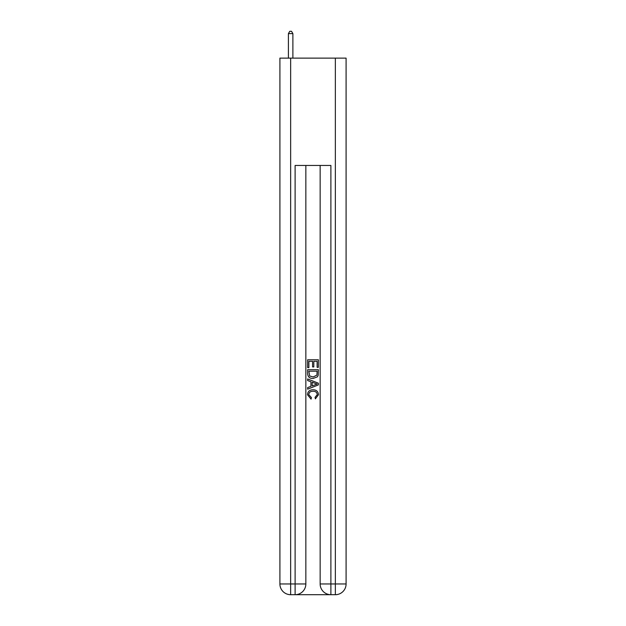 <?xml version="1.0" encoding="UTF-8"?>
<svg xmlns="http://www.w3.org/2000/svg" width="626" height="626" viewBox="0 0 626 626"><rect width="100%" height="100%" fill="white"/><g stroke="black" fill="none" stroke-linecap="round" stroke-linejoin="round"><path stroke-width="0.94" d="M295.918 594.7L330.082 594.7M290.644 58.132L290.644 583.972L279.908 583.972L279.908 58.132L346.092 58.132L346.092 583.972L335.356 583.972L335.356 58.132M320.152 165.444L320.152 583.972A10.728 10.728 0 0 0 330.888 594.7L330.888 583.972L320.152 583.972A10.728 10.728 0 0 0 330.888 594.7L335.356 594.7L335.356 583.972L330.888 583.972L330.888 165.444L295.112 165.444L295.112 583.972L290.644 583.972L290.644 594.7L295.112 594.7A10.728 10.728 0 0 0 305.848 583.972L295.112 583.972L295.112 594.7A10.728 10.728 0 0 0 305.848 583.972L305.848 165.444M335.356 594.7A10.728 10.728 0 0 0 346.092 583.972A10.728 10.728 0 0 1 335.356 594.7M279.908 583.972A10.728 10.728 0 0 0 290.644 594.7A10.728 10.728 0 0 1 279.908 583.972M307.632 367.618L307.632 359.778L318.368 359.778L318.368 367.345L317.124 367.345L317.124 361.288L313.822 361.288L313.822 366.93L312.585 366.93L312.585 361.288L308.876 361.288L308.876 367.618L307.632 367.618M307.632 373.526L307.632 369.684L318.368 369.684L318.211 375.248L317.445 376.813L313.055 378.487C309.627 378.503 307.82 376.852 307.632 373.526M308.876 371.195L309.635 375.944L313.078 376.977L316.905 375.146L317.124 371.195L308.876 371.195M307.632 380.553L307.632 378.949L318.368 383.206L318.368 384.912L307.632 389.176L307.632 387.572L310.934 386.352L310.934 381.774L307.632 380.553M315.144 383.331L312.178 382.228L312.178 385.89L317.124 384.059L315.144 383.331M308.735 394.607L311.419 397.612L311.067 399.13L307.499 394.748C307.789 391.446 309.651 389.795 313.078 389.771C316.38 389.841 318.188 391.493 318.501 394.716L315.387 398.848L315.058 397.338L317.265 394.646C316.944 392.322 315.551 391.203 313.086 391.281C310.574 391.156 309.127 392.259 308.735 394.607M292.882 58.132L292.882 33.624L288.406 33.624L288.406 58.132M288.406 33.624L289.752 31.3L291.536 31.3L292.882 33.624"/></g></svg>
